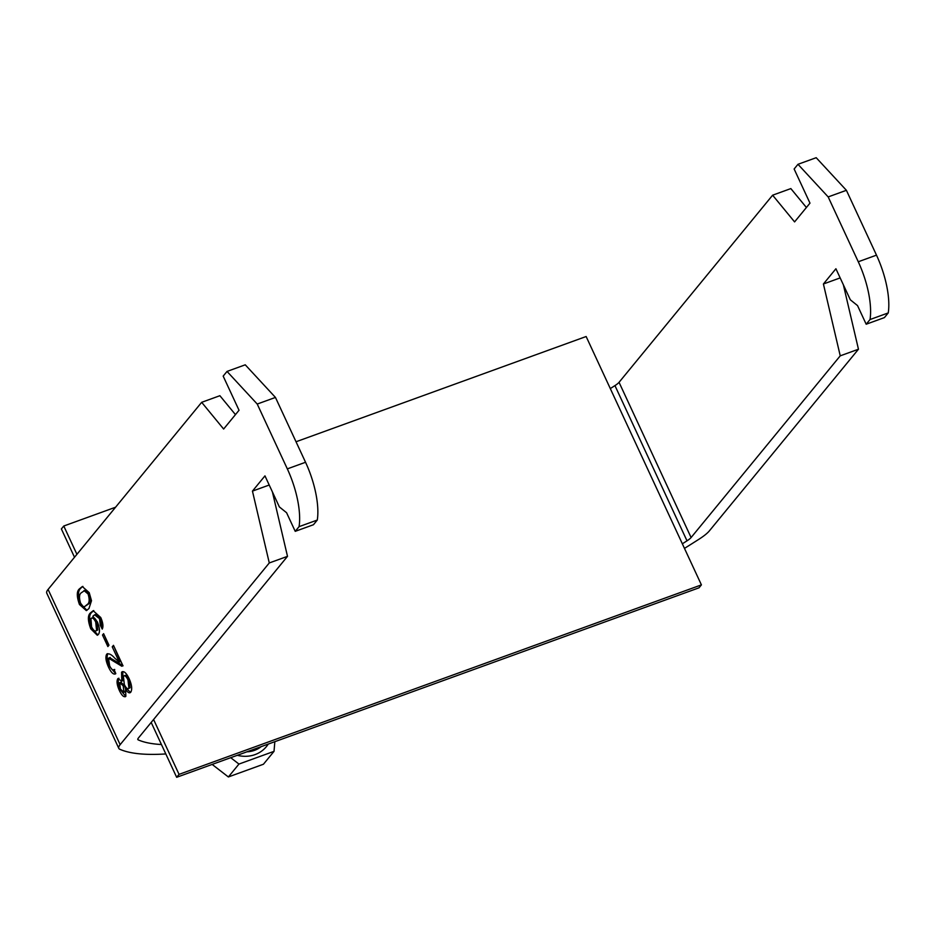 <?xml version="1.0" encoding="UTF-8"?>
<svg xmlns="http://www.w3.org/2000/svg" width="935" height="935" viewBox="0 0 935 935"><rect width="100%" height="100%" fill="white"/><g stroke="black" fill="none" stroke-linecap="round" stroke-linejoin="round"><path stroke-width="1.4" d="M102.254 629.091L100.29 625.258L99.542 618.654L94.587 614.844L92.81 616.294L97.369 621.88C99.788 627.888 100.115 632.083 98.362 634.456L97.31 635.262L90.753 628.834C87.68 620.571 87.609 615.242 90.543 612.822L93.173 610.719L100.746 617.509C102.979 622.628 103.481 626.485 102.254 629.091M107.864 646.564L102.499 635.017L103.61 633.673L108.974 645.208L107.864 646.564M115.8 673.656C113.649 675.035 111.207 672.814 108.472 667.006C105.854 661.232 105.258 656.966 106.683 654.219C108.799 653.144 111.44 654.406 114.631 658.03L119.283 662.027L112.235 646.845L113.474 645.337L122.894 665.638L121.842 666.258L108.542 658.182L109.617 665.743C111.347 669.355 112.831 670.605 114.07 669.518L115.8 673.656L115.122 674.042M110.213 657.422L108.542 658.182M114.748 669.495L114.07 669.518M108.472 667.006L109.675 666.573C107.069 660.788 106.473 656.534 107.899 653.775L106.683 654.219L107.443 653.658M252.45 491.109L269.28 562.952L120.147 744.657L48.094 589.436L201.668 402.319L223.629 429.025L239.033 410.266L223.173 376.115L227.03 371.429L257.23 404.049L287.325 468.879A55.948 21.4 70.1 0 1 299.071 526.65L295.226 531.337L286.577 512.719L279.366 506.922L264.967 475.868L252.45 491.109L269.21 485.031M125.863 696.294C124.004 697.603 121.854 695.687 119.388 690.544C117.004 685.226 116.466 681.299 117.763 678.74L121.784 681.042L121.573 672.23C123.689 670.547 126.202 672.674 129.112 678.623C131.835 684.829 132.396 689.352 130.771 692.169C129.486 693.641 127.756 692.671 125.594 689.247L125.863 696.294L125.208 696.774M119.388 690.544L120.603 690.1C118.219 684.794 117.681 680.855 118.979 678.296L118.289 678.331M121.784 681.042L122.988 680.61L122.789 671.786L121.573 672.23L122.403 671.611M130.771 692.169L129.988 692.765M88.954 608.533L86.336 610.613L79.463 604.524C76.518 596.226 76.6 590.932 79.72 588.629L82.315 586.549L89.211 592.65L91.501 600.714L88.954 608.533M295.226 531.337L313.447 524.734L317.292 520.047A55.948 21.4 70.1 0 0 305.546 462.276L275.451 397.433L245.25 364.814L227.03 371.429M275.451 397.433L257.23 404.049M161.439 744.529A377.623 77.219 -24.9 0 1 138.251 739.901A13.99 2.863 -24.9 0 1 137.831 739.538A13.99 2.863 -24.9 0 1 138.368 738.054L287.501 556.348L269.28 562.952M165.811 753.937A398.602 81.509 -24.9 0 1 119.844 749.286A34.969 7.153 -24.9 0 1 118.803 748.362A34.969 7.153 -24.9 0 1 120.147 744.657M235.456 414.626L219.889 395.704L201.668 402.319M118.803 748.362L46.75 593.141A34.969 7.153 -24.9 0 1 48.094 589.436M272.412 491.939L287.501 556.348M317.292 520.047L299.071 526.65M682.351 543.796A377.623 77.219 155.1 0 0 687.003 540.827A13.99 2.863 155.1 0 0 691.094 537.543L840.238 355.838L858.459 349.223L709.326 530.928A34.969 7.153 155.1 0 1 699.088 539.156A398.602 81.509 155.1 0 1 684.478 548.377M610.298 388.574A377.623 77.219 155.1 0 0 614.949 385.606A13.99 2.863 155.1 0 0 619.052 382.322L772.626 195.193L790.846 188.59L806.402 207.5M772.626 195.193L794.586 221.899L809.979 203.14L794.131 169.001L797.976 164.303L828.176 196.923L858.272 261.765A55.948 21.4 70.1 0 1 870.029 319.536L866.184 324.223L857.535 305.593L850.324 299.796L835.913 268.754L823.408 283.995L840.238 355.838M797.976 164.303L816.197 157.699L846.397 190.308L876.492 255.15A55.948 21.4 70.1 0 1 888.25 312.921L884.405 317.608L866.184 324.223M828.176 196.923L846.397 190.308M843.37 284.813L858.459 349.223M870.029 319.536L888.25 312.921M823.408 283.995L840.168 277.905M125.757 696.4L120.603 690.1M125.594 689.247L126.809 688.814L130.538 692.414M130.117 687.774L128.317 688.651L130.117 687.774L129.205 679.5C127.405 675.853 125.874 674.614 124.612 675.795M124.46 692.145L125.232 691.865L125.664 689.516M125.641 689.235L124.39 685.355L120.849 682.234M124.39 685.355L123.175 685.799L119.645 682.679L120.475 689.142L124.016 692.309L123.175 685.799M121.234 681.954L119.645 682.679M129.205 679.5L127.99 679.944C126.19 676.297 124.659 675.058 123.397 676.227L124.343 684.572C126.12 688.172 127.651 689.387 128.901 688.218L127.99 679.944M125.173 675.362L123.397 676.227M115.776 662.447L116.992 662.003L109.757 657.749M123.058 665.825L116.992 662.003M115.718 673.703L109.675 666.573M119.283 662.027L120.498 661.583L113.778 646.003M112.235 646.845L113.451 646.401M108.764 645.454L103.914 634.327M102.499 635.017L103.715 634.585M99.542 618.654L100.758 618.21L95.791 614.412L94.587 614.844M100.29 625.258L101.506 624.814L100.758 618.21M90.753 628.834L91.957 628.402C88.895 620.139 88.825 614.798 91.759 612.39L93.757 610.567M97.895 634.923L91.957 628.402M90.543 612.822L91.759 612.39M102.815 627.362L101.506 624.814M97.789 629.956L95.861 630.95L97.789 629.956L96.901 621.576C94.996 617.871 93.418 616.714 92.156 618.128M91.572 626.871C93.582 630.681 95.253 631.861 96.574 630.4L95.697 622.02C93.78 618.304 92.203 617.158 90.94 618.573L91.572 626.871M96.901 621.576L95.697 622.02M92.869 617.591L90.94 618.573M79.72 588.629L82.911 586.409M79.463 604.524L80.679 604.08C77.734 595.794 77.815 590.488 80.936 588.185M86.978 610.321L80.679 604.08M84.688 606.558L88.322 604.115C90.66 602.794 90.987 599.277 89.304 593.561L85.214 590.125L81.567 592.615C79.206 593.947 78.891 597.477 80.597 603.215L83.168 606.534L84.688 606.558L87.107 604.559C89.444 603.239 89.772 599.721 88.1 594.005L83.998 590.558M89.304 593.561L88.1 594.005M88.322 604.115L87.107 604.559M274.832 741.689L274.025 751.343L263.436 764.234L228.374 776.962L212.151 764.421M274.025 751.343L238.951 764.07L230.711 757.689M228.374 776.962L238.951 764.07M296.021 441.764L586.14 336.518L701.414 584.878L699.018 587.811L176.657 777.301L179.052 774.367L153.585 719.506M76.915 554.326L63.779 526.019L115.566 507.226M74.508 557.26L61.371 528.941L63.779 526.019M176.657 777.301L151.19 722.439M701.414 584.878L179.052 774.367M305.546 462.276L287.325 468.879M138.251 739.901L137.819 738.977M691.094 537.543L619.052 382.322M858.272 261.765L876.492 255.15M687.003 540.827L614.949 385.606M246.91 751.822A27.968 25.21 39.4 0 0 261.204 746.633M268.24 744.073A31.463 28.354 -140.6 0 1 237.291 755.305"/></g></svg>
